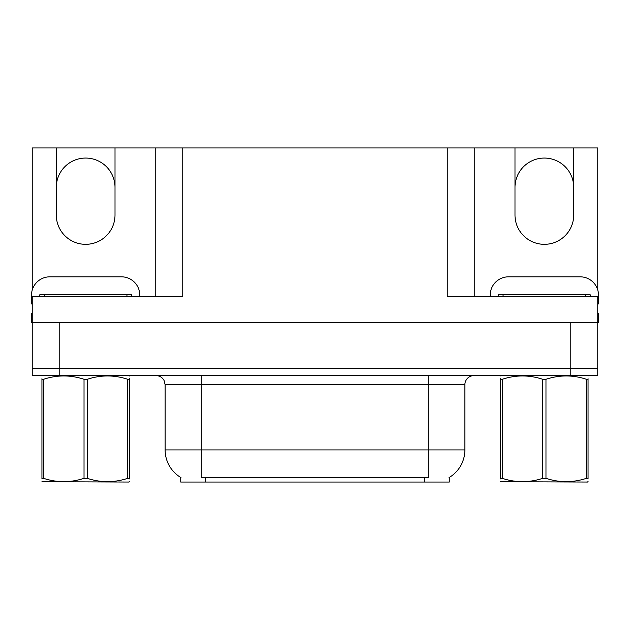 <?xml version="1.0" encoding="UTF-8"?>
<svg xmlns="http://www.w3.org/2000/svg" width="630" height="630" viewBox="0 0 630 630"><rect width="100%" height="100%" fill="white"/><g stroke="black" fill="none" stroke-linecap="round" stroke-linejoin="round"><path stroke-width="0.94" d="M32.232 290.036L32.232 147.963L56.283 147.963L56.283 214.964A29.366 29.366 0 0 0 85.648 244.33A29.366 29.366 0 0 0 115.014 214.964L115.014 147.963L514.986 147.963L514.986 214.964A29.366 29.366 0 0 0 544.351 244.33A29.366 29.366 0 0 0 573.717 214.964L573.717 147.963L597.768 147.963L597.768 290.036M449.269 477.461L449.269 482.037L180.731 482.037L180.731 477.461M56.283 187.433A29.366 29.366 0 0 1 85.648 158.059A29.366 29.366 0 0 1 115.014 187.433M447.253 147.963L447.253 296.643L597.768 296.643L597.768 368.227L32.232 368.227L32.232 322.339L31.5 322.339L31.5 313.165L32.232 313.165M597.768 313.165L598.5 313.165L598.5 322.339L32.232 322.339L32.232 296.643L182.747 296.643L182.747 147.963M155.216 147.963L155.216 296.643M474.784 147.963L474.784 296.643M573.717 147.963L514.986 147.963M56.283 147.963L115.014 147.963M573.717 187.433A29.366 29.366 0 0 0 544.351 158.059A29.366 29.366 0 0 0 514.986 187.433M181.007 477.627A32.122 32.122 0 0 1 165.131 449.915L201.836 449.915L201.836 477.627L428.164 477.627L428.164 449.915L464.869 449.915L464.869 384.749A9.174 9.174 0 0 1 474.051 375.575M165.131 449.915L165.131 384.749L164.091 380.52C162.296 377.354 159.587 375.708 155.949 375.575M448.993 477.627A32.122 32.122 0 0 0 464.869 449.915M59.771 375.575L597.768 375.575L597.768 368.227L32.232 368.227L32.232 375.575L59.771 375.575L59.771 322.339M597.768 375.575L597.768 368.227M32.232 303.999A18.357 18.357 0 0 0 31.5 303.983L31.5 295.171A18.357 18.357 0 0 1 49.857 276.822L121.44 276.822A18.357 18.357 0 0 1 139.797 295.171L139.797 296.643M490.203 296.643L490.203 295.171A18.357 18.357 0 0 1 508.56 276.822L580.143 276.822A18.357 18.357 0 0 1 598.5 295.171L598.5 303.983A18.357 18.357 0 0 0 597.768 303.999M39.761 296.643L39.761 294.808L131.536 294.808L131.536 296.643M498.464 296.643L498.464 294.808L590.239 294.808L590.239 296.643M129.355 481.556L128.788 482.037L41.942 481.706M129.355 478.926L129.355 478.327C129.355 482.769 129.355 482.769 129.355 478.327L127.732 478.327L127.732 379.284C114.306 374.842 100.816 374.842 87.271 379.284L84.026 379.284C70.591 374.842 57.109 374.842 43.565 379.284L41.942 379.284C41.942 374.834 41.942 374.834 41.942 379.284L41.942 378.677M87.271 379.284L87.271 478.327C100.706 482.769 114.188 482.769 127.732 478.327M87.271 478.327L84.026 478.327L84.026 379.284M129.355 378.685L129.355 379.284C129.355 374.834 129.355 374.834 129.355 379.284L127.732 379.284M129.355 376L128.788 375.575M129.355 379.284L129.355 478.327M43.565 379.284L43.565 478.327L41.942 478.327L41.942 379.284M43.565 478.327C56.991 482.769 70.481 482.769 84.026 478.327M41.942 478.327C41.942 482.769 41.942 482.769 41.942 478.327L41.942 478.926M588.058 481.556L587.483 482.037L500.645 481.706M588.058 478.926L588.058 478.327C588.058 482.769 588.058 482.769 588.058 478.327L586.435 478.327L586.435 379.284C573.009 374.842 559.519 374.842 545.974 379.284L542.729 379.284C529.294 374.842 515.812 374.842 502.267 379.284L500.645 379.284C500.645 374.834 500.645 374.834 500.645 379.284L500.645 378.677M545.974 379.284L545.974 478.327C559.409 482.769 572.89 482.769 586.435 478.327M545.974 478.327L542.729 478.327L542.729 379.284M588.058 378.685L588.058 379.284C588.058 374.834 588.058 374.834 588.058 379.284L586.435 379.284M588.058 376L587.483 375.575M588.058 379.284L588.058 478.327M502.267 379.284L502.267 478.327L500.645 478.327L500.645 379.284M502.267 478.327C515.694 482.769 529.184 482.769 542.729 478.327M500.645 478.327C500.645 482.769 500.645 482.769 500.645 478.327L500.645 478.926M570.229 322.339L570.229 375.575M424.494 482.037L424.494 477.461M205.506 482.037L205.506 477.461M428.164 375.575L428.164 384.749L165.131 384.749M464.869 384.749L428.164 384.749L428.164 449.915L201.836 449.915L201.836 375.575M126.945 294.808L126.945 296.643M44.352 294.808L44.352 296.643M585.648 294.808L585.648 296.643M503.055 294.808L503.055 296.643M42.517 375.575L41.942 375.905M501.212 375.575L500.645 375.905"/></g></svg>
